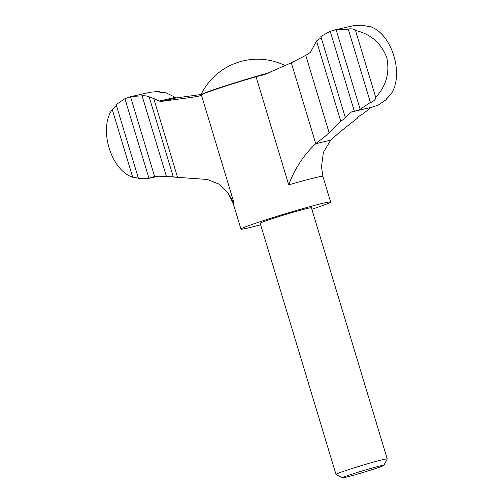 <?xml version="1.0" encoding="UTF-8"?>
<svg xmlns="http://www.w3.org/2000/svg" width="503" height="503" viewBox="0 0 503 503"><rect width="100%" height="100%" fill="white"/><g stroke="black" fill="none" stroke-linecap="round" stroke-linejoin="round"><path stroke-width="0.75" d="M354.351 111.245L330.207 31.268L336.123 29.696L360.091 109.069C359.922 109.616 358.01 110.339 354.351 111.245L351.478 111.949L345.24 117.3L345.913 117.469L340.789 121.336L316.525 40.963L310.439 52.356L305.767 55.361L291.319 62.787L264.32 74.639L256.077 76.758A46.836 1.855 -16.8 0 0 201.338 94.784L199.326 96.042L191.536 97.387L161.149 101.43L159.137 101.034L153.748 98.5L149.19 97.054L173.34 177.05L207.343 179.464L219.214 184.199L228.148 193.334L233.977 202.885A46.836 1.855 163.2 0 0 233.229 203.489L240.962 229.085A46.836 1.855 163.2 0 0 260.617 224.734M311.86 209.267A46.836 1.855 163.2 0 0 330.641 202.011L322.907 176.415L321.486 166.644L323.404 152.403L330.641 140.287C337.299 134.112 345.064 127.655 353.942 120.921L357.293 118.356C356.067 118.387 361.525 114.131 362.738 114.112L371.013 107.447A121.022 4.785 163.2 0 0 370.592 107.529L353.119 111.578M340.789 121.336L329.232 133.094L315.563 143.827C303.535 155.238 294.588 168.914 288.716 184.865A46.836 1.855 163.2 0 1 322.907 176.415M201.055 94.52L176.364 97.884L165.173 92.382C160.746 92.583 158.753 92.244 159.206 91.364L159.42 92.074M158.69 91.716L159.206 91.364L149.875 92.294L130.529 96.746L154.628 176.572L154.987 176.54M373.075 469.343A21.635 0.855 163.2 0 0 383.802 465.357A21.635 0.855 163.2 0 0 362.852 470.751A21.635 0.855 163.2 0 0 342.411 477.85A21.635 0.855 163.2 0 0 373.075 469.343M383.802 465.357L387.228 458.969A26.766 1.056 163.2 0 0 387.235 458.925A26.766 1.056 163.2 0 0 361.311 465.646A26.766 1.056 163.2 0 0 335.991 474.398A26.766 1.056 163.2 0 0 336.023 474.43L342.411 477.85M335.991 474.398L260.177 223.282A26.766 1.056 -16.8 0 1 273.456 218.296A26.766 1.056 -16.8 0 1 311.42 207.808L387.235 458.925M330.641 202.011A46.836 1.855 163.2 0 0 285.264 213.775A46.836 1.855 163.2 0 0 240.962 229.085M305.767 55.361L329.232 133.094M112.219 109.39C98.469 128.787 110.855 170.146 132.704 177.238L112.219 109.39L116.023 105.913M129.931 96.991L124.92 98.651L116.149 104.611L138.526 178.722C139.337 178.282 137.401 177.792 132.704 177.238M132.082 96.406L142.097 95.866L166.493 176.666L155.999 175.981L148.97 178.32L124.92 98.651M354.552 25.439L335.583 29.752L348.302 29.237C349.164 28.262 356.199 29.193 355.514 30.45L375.71 97.331C386.304 85.887 389.982 72.633 386.744 57.562C381.167 43.107 370.755 34.072 355.514 30.45L355.52 30.262M375.829 97.532L375.71 97.331C377.049 98.299 371.774 103.09 370.403 102.436L360.374 109.113M354.024 25.552L364.468 25.15C363.65 25.59 365.593 26.081 370.29 26.634C392.007 33.619 404.575 74.916 390.774 94.476L386.103 99.336L386.845 99.261L378.08 105.215L371.013 107.447M372.446 107.07L372.113 107.189M363.757 25.339L364.468 25.15L364.631 25.678M386.587 98.418L386.845 99.261M166.493 176.666L172.554 176.748M138.526 178.722L148.442 178.433L158.841 176.176M142.097 95.866C143.317 95.356 150.202 96.4 149.19 97.054L149.265 96.934M316.525 40.963L320.574 38.178M330.207 31.268L320.851 36.518L345.24 117.3M348.302 29.237L370.403 102.436M153.748 98.5L177.528 177.263M330.641 140.287A68.854 2.722 163.2 0 0 315.563 143.827M256.077 76.758L288.716 184.865M201.338 94.784L233.977 202.885M270.086 72.47A46.446 1.836 163.2 0 0 224.879 85.988A46.446 1.836 163.2 0 0 200.886 94.878L200.477 95.413M161.149 101.43A93.47 3.697 163.2 0 0 176.364 97.884M291.319 62.787L315.746 143.682M159.137 101.034A95.344 3.772 163.2 0 0 174.824 97.381M228.148 193.334L233.229 203.489M285.44 65.704A62.9 62.9 0 0 0 200.886 94.878"/></g></svg>
